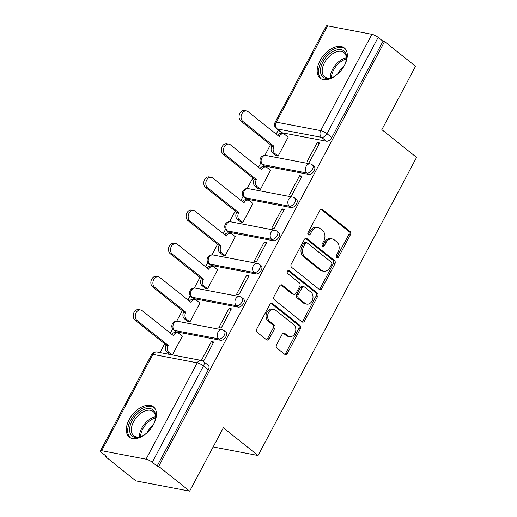 <?xml version="1.0" encoding="UTF-8"?>
<svg xmlns="http://www.w3.org/2000/svg" width="517" height="517" viewBox="0 0 517 517"><rect width="100%" height="100%" fill="white"/><g stroke="black" fill="none" stroke-linecap="round" stroke-linejoin="round"><path stroke-width="0.78" d="M336.774 257.544A1.706 1.305 100.8 0 0 337.226 257.757A1.706 1.305 100.8 0 0 338.616 256.936L350.41 234.757A2.436 1.868 100.8 0 0 349.99 231.448L322.485 209.482A2.436 1.868 100.8 0 0 321.832 209.178A2.436 1.868 100.8 0 0 319.842 210.348L308.054 232.527A1.706 1.305 100.8 0 0 308.345 234.841A1.706 1.305 100.8 0 0 308.804 235.054A1.706 1.305 100.8 0 0 310.194 234.233L311.719 231.364A7.794 5.971 100.8 0 1 318.071 227.616A7.794 5.971 100.8 0 1 320.159 228.592L322.453 230.42A7.794 5.971 100.8 0 1 323.791 241.006L322.265 243.875A1.706 1.305 100.8 0 0 322.556 246.189A1.706 1.305 100.8 0 0 323.015 246.402A1.706 1.305 100.8 0 0 324.405 245.581L325.93 242.712A7.794 5.971 100.8 0 1 332.282 238.964A7.794 5.971 100.8 0 1 334.376 239.94L336.664 241.769A7.794 5.971 100.8 0 1 338.008 252.354L336.477 255.224A1.706 1.305 100.8 0 0 336.774 257.544M336.515 257.259A1.706 1.305 100.8 0 0 337.052 256.632L348.846 234.459A2.436 1.868 100.8 0 0 348.426 231.151L321.005 209.256M308.087 234.556A1.706 1.305 100.8 0 0 308.63 233.936L310.155 231.067L311.719 231.364M322.298 245.905A1.706 1.305 100.8 0 0 322.841 245.284L324.366 242.415L325.93 242.712M344.458 65.368A19.355 11.536 -51.4 0 0 344.309 47.913A19.355 11.536 -51.4 0 0 320.017 60.709A19.355 11.536 -51.4 0 0 320.159 78.164A19.355 11.536 -51.4 0 0 344.458 65.368M153.601 424.308A19.355 11.536 -51.4 0 0 153.459 406.853A19.355 11.536 -51.4 0 0 129.16 419.649A19.355 11.536 -51.4 0 0 129.308 437.104A19.355 11.536 -51.4 0 0 153.601 424.308M276.543 344.813A2.436 1.868 100.8 0 0 276.963 348.122L284.68 354.281A2.436 1.868 100.8 0 0 285.332 354.591A2.436 1.868 100.8 0 0 287.316 353.415L300.416 328.786A2.436 1.868 100.8 0 0 299.996 325.477L272.485 303.511A2.436 1.868 100.8 0 0 271.832 303.208A2.436 1.868 100.8 0 0 269.848 304.377L256.755 329.006A2.436 1.868 100.8 0 0 257.169 332.315L266.494 339.759A2.436 1.868 100.8 0 0 267.147 340.063A2.436 1.868 100.8 0 0 269.131 338.893L274.734 328.353A2.436 1.868 100.8 0 0 274.32 325.044L269.693 321.354A6.514 4.989 100.8 0 1 268.084 313.632A6.514 4.989 100.8 0 1 273.887 309.373A6.514 4.989 100.8 0 1 275.632 310.187L293.74 324.65A6.514 4.989 100.8 0 1 295.356 332.373A6.514 4.989 100.8 0 1 289.552 336.632A6.514 4.989 100.8 0 1 287.807 335.817L284.789 333.407A2.436 1.868 100.8 0 0 284.13 333.097A2.436 1.868 100.8 0 0 282.146 334.273L276.543 344.813M384.57 41.547L415.552 66.292L381.856 129.657L416.579 157.388L258.061 455.509L223.344 427.785L189.649 491.15L158.667 466.405L384.57 41.547L383 41.25L378.173 37.392L326.957 133.722A4.963 2.96 128.6 0 1 321.561 137.373L277.228 128.914A4.963 2.96 128.6 0 1 276.388 128.539L281.216 132.397A4.963 2.96 -51.4 0 0 282.049 132.772L277.228 128.914A4.963 3.8 100.8 0 1 276.375 122.18L320.708 130.639L371.93 34.309A4.963 1.196 28 0 1 378.173 37.392M319.196 289.371A2.436 1.868 100.8 0 0 319.849 289.675A2.436 1.868 100.8 0 0 321.832 288.505L334.926 263.877A2.436 1.868 100.8 0 0 334.512 260.568L307.001 238.595A2.436 1.868 100.8 0 0 306.348 238.292A2.436 1.868 100.8 0 0 304.364 239.468L291.265 264.097A2.436 1.868 100.8 0 0 291.685 267.405L319.196 289.371M317.671 296.331L304.578 320.96A2.436 1.868 100.8 0 1 302.594 322.13A2.436 1.868 100.8 0 1 301.934 321.826L274.43 299.86A2.436 1.868 100.8 0 1 274.01 296.551L279.613 286.011A2.436 1.868 100.8 0 1 281.597 284.841A2.436 1.868 100.8 0 1 282.256 285.145L293.41 294.05A2.436 1.868 100.8 0 0 294.063 294.36A2.436 1.868 100.8 0 0 296.047 293.184L299.763 286.192A2.436 1.868 100.8 0 0 299.349 282.883L287.73 273.609A1.706 1.305 100.8 0 1 287.31 271.593A1.706 1.305 100.8 0 1 288.829 270.475A1.706 1.305 100.8 0 1 289.287 270.688L317.251 293.023A2.436 1.868 100.8 0 1 317.671 296.331L316.107 296.034L303.007 320.663L304.578 320.96M189.649 491.15L135.913 480.894L104.932 456.156L105.287 455.483M278.308 130.077L276.168 134.103M270.501 144.754L264.866 155.358M260.794 163.017L258.526 167.275M252.865 177.926L247.223 188.531M243.158 196.189L240.89 200.447M235.229 211.098L229.587 221.703M225.515 229.361L223.254 233.619M217.592 244.27L211.951 254.875M207.879 262.533L205.617 266.791M199.95 277.442L194.314 288.047M190.243 295.705L187.975 299.963M182.314 310.614L176.672 321.219M172.607 328.877L170.339 333.135M164.677 343.786L160.005 352.575M158.667 466.405L157.103 466.108L152.276 462.256A4.963 1.196 -152 0 0 146.027 459.167L101.687 450.708A4.963 1.196 -152 0 0 100.421 450.863A4.963 1.196 -152 0 0 101.668 452.595L106.496 456.453L104.932 456.156M383 41.25L331.785 137.574A4.963 2.96 128.6 0 1 326.389 141.231L282.049 132.772M327.591 25.85L276.375 122.18A4.963 1.196 -152 0 0 275.102 122.335L326.324 26.005A4.963 1.196 28 0 1 327.591 25.85L371.93 34.309M275.826 155.514L278.081 156.14L288.26 136.999L287.853 136.921M317.244 142.53L307.066 161.666L309.418 162.118L319.59 142.976L317.244 142.53L319.06 143.984M299.608 175.702L289.43 194.838L291.782 195.29L301.954 176.148L299.608 175.702L301.424 177.157M258.19 188.686L260.445 189.312L270.624 170.171L270.217 170.093M281.965 208.874L271.793 228.01L274.139 228.462L284.318 209.32L281.965 208.874L283.781 210.329M240.547 221.858L242.809 222.484L252.981 203.343L252.574 203.265M264.329 242.046L254.151 261.182L256.503 261.634L266.682 242.492L264.329 242.046L266.145 243.501M222.911 255.03L225.166 255.657L235.345 236.515L234.938 236.437M246.693 275.218L236.515 294.354L238.867 294.806L249.039 275.664L246.693 275.218L248.509 276.673M205.275 288.208L207.53 288.829L217.709 269.687L217.302 269.609M229.05 308.39L218.878 327.526L221.224 327.978L231.403 308.843L229.05 308.39L230.873 309.845M187.632 321.38L189.894 322.001L200.066 302.859L199.665 302.781M202.774 360.995L203.588 361.15L213.767 342.015L211.414 341.563L213.23 343.017M172.381 354.94L182.43 336.031L182.023 335.953M220.559 340.264L218.846 338.893A4.963 2.96 128.6 0 0 223.867 335.882A4.963 2.96 128.6 0 0 224.21 330.764L225.923 332.134A4.963 2.96 -51.4 0 1 225.58 337.246A4.963 2.96 -51.4 0 1 220.559 340.264L176.226 331.804L174.513 330.434A4.963 2.96 128.6 0 1 173.673 330.059L175.386 331.429A4.963 2.96 -51.4 0 0 176.226 331.804M238.201 307.092L236.489 305.721A4.963 2.96 128.6 0 0 241.504 302.71A4.963 2.96 128.6 0 0 241.846 297.592L243.559 298.962A4.963 2.96 -51.4 0 1 243.216 304.074A4.963 2.96 -51.4 0 1 238.201 307.092L193.862 298.632L192.15 297.262A4.963 2.96 128.6 0 1 191.316 296.887L193.028 298.257A4.963 2.96 -51.4 0 0 193.862 298.632M255.837 273.92L254.125 272.549A4.963 2.96 128.6 0 0 259.14 269.538A4.963 2.96 128.6 0 0 259.482 264.42L261.195 265.79A4.963 2.96 -51.4 0 1 260.852 270.902A4.963 2.96 -51.4 0 1 255.837 273.92L211.498 265.46L209.786 264.09A4.963 2.96 128.6 0 1 208.952 263.715L210.665 265.085A4.963 2.96 -51.4 0 0 211.498 265.46M273.474 240.748L271.761 239.377A4.963 2.96 128.6 0 0 276.776 236.366A4.963 2.96 128.6 0 0 277.118 231.248L278.831 232.618A4.963 2.96 -51.4 0 1 278.489 237.73A4.963 2.96 -51.4 0 1 273.474 240.748L229.141 232.288L227.428 230.918A4.963 2.96 128.6 0 1 226.588 230.543L228.301 231.913A4.963 2.96 -51.4 0 0 229.141 232.288M291.116 207.575L289.404 206.205A4.963 2.96 128.6 0 0 294.419 203.194A4.963 2.96 128.6 0 0 294.761 198.076L296.474 199.446A4.963 2.96 -51.4 0 1 296.131 204.558A4.963 2.96 -51.4 0 1 291.116 207.575L246.777 199.116L245.064 197.746A4.963 2.96 128.6 0 1 244.224 197.371L245.943 198.741A4.963 2.96 -51.4 0 0 246.777 199.116M308.752 174.403L307.04 173.033A4.963 2.96 128.6 0 0 312.055 170.015A4.963 2.96 128.6 0 0 312.397 164.904L314.11 166.274A4.963 2.96 -51.4 0 1 313.767 171.385A4.963 2.96 -51.4 0 1 308.752 174.403L264.413 165.944L262.701 164.574A4.963 2.96 128.6 0 1 261.867 164.199L263.58 165.569A4.963 2.96 -51.4 0 0 264.413 165.944M258.061 455.509L213.159 446.94M157.103 466.108L208.319 369.784A4.963 2.96 -51.4 0 0 208.28 365.306L203.452 361.454A4.963 2.96 128.6 0 1 203.491 365.926L152.276 462.256M211.414 341.563L201.365 360.472M332.282 238.964L330.718 238.667A7.794 5.971 100.8 0 0 324.366 242.415M318.071 227.616L316.501 227.312A7.794 5.971 100.8 0 0 310.155 231.067M319.105 289.3A2.436 1.868 100.8 0 0 320.269 288.202L333.362 263.573A2.436 1.868 100.8 0 0 332.942 260.271L305.528 238.369M331.565 264.458A1.706 1.305 100.8 0 0 331.274 262.145L307.13 242.861A1.706 1.305 100.8 0 0 306.671 242.647A1.706 1.305 100.8 0 0 305.282 243.468L303.673 246.499A7.794 5.971 100.8 0 0 305.011 257.078L321.516 270.262A7.794 5.971 100.8 0 0 323.61 271.238A7.794 5.971 100.8 0 0 329.956 267.489L331.565 264.458M306.671 242.647L305.108 242.35A1.706 1.305 100.8 0 0 303.718 243.171L305.282 243.468M323.61 271.238L322.039 270.94A7.794 5.971 100.8 0 1 319.952 269.964L303.447 256.781A7.794 5.971 100.8 0 1 302.109 246.195L303.718 243.171M301.844 321.755A2.436 1.868 100.8 0 0 303.007 320.663M280.776 284.919L291.84 293.753A2.436 1.868 100.8 0 0 292.493 294.057L294.063 294.36M288.034 270.637L315.687 292.725L317.251 293.023M304.985 303.298A6.514 4.989 100.8 0 0 306.736 304.112A6.514 4.989 100.8 0 0 312.533 299.854A6.514 4.989 100.8 0 0 310.924 292.131L304.545 287.038A2.436 1.868 100.8 0 0 303.893 286.728A2.436 1.868 100.8 0 0 301.902 287.904L298.186 294.897A2.436 1.868 100.8 0 0 298.606 298.206L304.985 303.298L303.421 303.001A6.514 4.989 100.8 0 0 305.166 303.815L306.736 304.112M303.893 286.728L302.322 286.431A2.436 1.868 100.8 0 0 300.338 287.601L301.902 287.904M303.421 303.001L297.036 297.902A2.436 1.868 100.8 0 1 296.622 294.593L300.338 287.601M316.107 296.034A2.436 1.868 100.8 0 0 315.687 292.725M289.552 336.632L287.988 336.334A6.514 4.989 100.8 0 1 286.237 335.514L283.31 333.181M273.887 309.373L272.317 309.069A6.514 4.989 100.8 0 0 266.52 313.334A6.514 4.989 100.8 0 0 268.129 321.057L269.693 321.354M266.404 339.688A2.436 1.868 100.8 0 0 267.567 338.596L273.17 328.056A2.436 1.868 100.8 0 0 272.75 324.747L268.129 321.057M284.589 354.21A2.436 1.868 100.8 0 0 285.752 353.117L298.845 328.489A2.436 1.868 100.8 0 0 298.432 325.18L271.011 303.285M276.136 155.766L272.679 153A4.963 3.8 -79.2 0 1 271.826 146.259L274.029 146.33L273.861 146.654A4.963 3.8 100.8 0 0 274.714 153.387L278.101 156.095M288.169 137.173L284.777 134.465A4.963 3.8 100.8 0 0 283.445 133.845A4.963 3.8 100.8 0 0 279.4 136.23L279.232 136.553L248.089 111.685A5.706 4.369 100.8 0 0 246.564 110.968A5.706 4.369 100.8 0 0 241.478 114.703A5.706 4.369 100.8 0 0 242.893 121.463L274.029 146.33M271.994 145.943L240.857 121.075A5.706 4.369 -79.2 0 1 239.442 114.309A5.706 4.369 -79.2 0 1 244.522 110.58L246.564 110.968M277.681 135.312A4.963 3.8 -79.2 0 1 281.41 133.457L283.445 133.845M258.5 188.938L255.036 186.172A4.963 3.8 -79.2 0 1 254.183 179.431L256.393 179.502L256.225 179.826A4.963 3.8 100.8 0 0 257.078 186.566L260.465 189.274M270.527 170.345L267.14 167.637A4.963 3.8 100.8 0 0 265.809 167.017A4.963 3.8 100.8 0 0 261.764 169.402L261.596 169.725L230.453 144.857A5.706 4.369 100.8 0 0 228.921 144.14A5.706 4.369 100.8 0 0 223.842 147.875A5.706 4.369 100.8 0 0 225.25 154.635L256.393 179.502M254.358 179.115L223.215 154.247A5.706 4.369 -79.2 0 1 221.806 147.481A5.706 4.369 -79.2 0 1 226.885 143.752L228.921 144.14M260.045 168.484A4.963 3.8 -79.2 0 1 263.767 166.629L265.809 167.017M240.864 222.11L237.4 219.344A4.963 3.8 -79.2 0 1 236.547 212.61L236.715 212.287L238.757 212.674L238.583 212.998A4.963 3.8 100.8 0 0 239.436 219.738L242.828 222.446M252.891 203.517L249.498 200.809A4.963 3.8 100.8 0 0 248.166 200.189A4.963 3.8 100.8 0 0 244.127 202.574L243.953 202.897L212.817 178.029A5.706 4.369 100.8 0 0 211.285 177.312A5.706 4.369 100.8 0 0 206.205 181.047A5.706 4.369 100.8 0 0 207.614 187.807L238.757 212.674M236.715 212.287L205.579 187.419A5.706 4.369 -79.2 0 1 204.17 180.653A5.706 4.369 -79.2 0 1 209.249 176.924L211.285 177.312M242.408 201.656A4.963 3.8 -79.2 0 1 246.131 199.801L248.166 200.189M338.506 73.252A16.751 9.985 128.6 0 1 332.263 77.427A16.751 9.985 128.6 0 1 321.58 75.456A16.751 9.985 128.6 0 1 328.14 55.112A16.751 9.985 128.6 0 1 345.375 52.611A16.751 9.985 128.6 0 1 346.274 59.888A16.751 9.985 128.6 0 1 343.585 66.9M346.183 60.36A15.51 9.241 -51.4 0 0 345.272 54.078A15.51 9.241 -51.4 0 0 343.934 52.54A15.51 9.241 -51.4 0 0 328.14 57.6A15.51 9.241 -51.4 0 0 323.241 75.23A15.51 9.241 -51.4 0 0 324.579 76.775A15.51 9.241 -51.4 0 0 332.709 77.233M345.272 48.85A19.232 11.458 -51.4 0 0 325.742 55.448A19.232 11.458 -51.4 0 0 319.823 77.149A19.232 11.458 -51.4 0 0 321.277 78.894M338.04 73.679A11.044 6.579 128.6 0 1 343.895 66.35M147.655 432.193A16.751 9.985 128.6 0 1 141.412 436.367A16.751 9.985 128.6 0 1 130.73 434.396A16.751 9.985 128.6 0 1 137.283 414.052A16.751 9.985 128.6 0 1 154.525 411.551A16.751 9.985 128.6 0 1 155.423 418.828A16.751 9.985 128.6 0 1 152.735 425.84M155.326 419.3A15.51 9.241 -51.4 0 0 154.421 413.018A15.51 9.241 -51.4 0 0 153.084 411.48A15.51 9.241 -51.4 0 0 137.283 416.54A15.51 9.241 -51.4 0 0 132.391 434.17A15.51 9.241 -51.4 0 0 133.729 435.715A15.51 9.241 -51.4 0 0 141.858 436.174M154.421 407.784A19.232 11.458 -51.4 0 0 134.892 414.388A19.232 11.458 -51.4 0 0 128.966 436.089A19.232 11.458 -51.4 0 0 130.426 437.834M147.19 432.619A11.044 6.579 128.6 0 1 153.045 425.291M223.228 255.282L219.764 252.516A4.963 3.8 -79.2 0 1 218.911 245.782L219.079 245.459L221.114 245.846L220.946 246.17A4.963 3.8 100.8 0 0 221.799 252.91L225.192 255.618M235.254 236.689L231.862 233.981A4.963 3.8 100.8 0 0 230.53 233.361A4.963 3.8 100.8 0 0 226.485 235.746L226.317 236.069L195.18 211.201A5.706 4.369 100.8 0 0 193.649 210.484A5.706 4.369 100.8 0 0 188.569 214.219A5.706 4.369 100.8 0 0 189.978 220.979L221.114 245.846M219.079 245.459L187.942 220.591A5.706 4.369 -79.2 0 1 186.527 213.825A5.706 4.369 -79.2 0 1 191.613 210.096L193.649 210.484M224.766 234.828A4.963 3.8 -79.2 0 1 228.495 232.973L230.53 233.361M205.585 288.454L202.128 285.688A4.963 3.8 -79.2 0 1 201.275 278.954L201.443 278.631L203.478 279.018L203.31 279.342A4.963 3.8 100.8 0 0 204.163 286.082L207.55 288.79M217.612 269.861L214.225 267.153A4.963 3.8 100.8 0 0 212.894 266.533A4.963 3.8 100.8 0 0 208.849 268.918L208.681 269.241L177.538 244.373A5.706 4.369 100.8 0 0 176.013 243.656A5.706 4.369 100.8 0 0 170.927 247.391A5.706 4.369 100.8 0 0 172.342 254.151L203.478 279.018M201.443 278.631L170.3 253.763A5.706 4.369 -79.2 0 1 168.891 246.997A5.706 4.369 -79.2 0 1 173.97 243.268L176.013 243.656M207.13 268A4.963 3.8 -79.2 0 1 210.858 266.145L212.894 266.533M187.949 321.626L184.485 318.86A4.963 3.8 -79.2 0 1 183.632 312.126L183.806 311.803L185.842 312.19L185.668 312.514A4.963 3.8 100.8 0 0 186.521 319.254L189.913 321.962M199.976 303.033L196.589 300.325A4.963 3.8 100.8 0 0 195.258 299.705A4.963 3.8 100.8 0 0 191.212 302.09L191.044 302.413L159.902 277.545A5.706 4.369 100.8 0 0 158.37 276.828A5.706 4.369 100.8 0 0 153.29 280.563A5.706 4.369 100.8 0 0 154.699 287.323L185.842 312.19M183.806 311.803L152.664 286.935A5.706 4.369 -79.2 0 1 151.255 280.175A5.706 4.369 -79.2 0 1 156.334 276.44L158.37 276.828M189.493 301.172A4.963 3.8 -79.2 0 1 193.216 299.317L195.258 299.705M169.886 354.462L166.849 352.032A4.963 3.8 -79.2 0 1 165.996 345.298L166.164 344.975L168.199 345.362L168.031 345.686A4.963 3.8 100.8 0 0 168.885 352.426L171.928 354.849M182.339 336.205L178.947 333.497A4.963 3.8 100.8 0 0 177.615 332.877A4.963 3.8 100.8 0 0 173.57 335.262L173.402 335.585L142.265 310.717A5.706 4.369 100.8 0 0 140.734 310A5.706 4.369 100.8 0 0 135.654 313.735A5.706 4.369 100.8 0 0 137.063 320.495L168.199 345.362M166.164 344.975L135.027 320.107A5.706 4.369 -79.2 0 1 133.619 313.347A5.706 4.369 -79.2 0 1 138.698 309.612L140.734 310M171.857 334.344A4.963 3.8 -79.2 0 1 175.58 332.489L177.615 332.877M337.052 256.632L338.616 256.936M308.63 233.936L310.194 234.233M322.841 245.284L324.405 245.581M146.027 459.167L197.242 362.844L152.909 354.384L101.687 450.708M326.389 141.231L321.561 137.373A4.963 3.8 100.8 0 1 320.708 130.639A4.963 1.196 28 0 1 326.957 133.722L331.785 137.574M224.21 330.764A4.963 4.963 0 0 0 222.039 329.768A4.963 3.8 -79.2 0 0 218 332.16A4.963 3.8 -79.2 0 0 218.846 338.893L174.513 330.434A4.963 3.8 -79.2 0 1 173.66 323.694A4.963 3.8 100.8 0 1 177.706 321.309A4.963 4.963 0 0 0 173.673 330.059M241.846 297.592A4.963 4.963 0 0 0 239.681 296.596A4.963 3.8 -79.2 0 0 235.636 298.988A4.963 3.8 -79.2 0 0 236.489 305.721L192.15 297.262A4.963 3.8 -79.2 0 1 191.296 290.522A4.963 3.8 100.8 0 1 195.342 288.137A4.963 4.963 0 0 0 191.316 296.887M259.482 264.42A4.963 4.963 0 0 0 257.317 263.424A4.963 3.8 -79.2 0 0 253.272 265.809A4.963 3.8 -79.2 0 0 254.125 272.549L209.786 264.09A4.963 3.8 -79.2 0 1 208.933 257.35A4.963 3.8 100.8 0 1 212.978 254.965A4.963 4.963 0 0 0 208.952 263.715M277.118 231.248A4.963 4.963 0 0 0 274.954 230.252A4.963 3.8 -79.2 0 0 270.908 232.637A4.963 3.8 -79.2 0 0 271.761 239.377L227.428 230.918A4.963 3.8 -79.2 0 1 226.575 224.178A4.963 3.8 100.8 0 1 230.614 221.793A4.963 4.963 0 0 0 226.588 230.543M294.761 198.076A4.963 4.963 0 0 0 292.59 197.08A4.963 3.8 -79.2 0 0 288.551 199.465A4.963 3.8 -79.2 0 0 289.404 206.205L245.064 197.746A4.963 3.8 -79.2 0 1 244.211 191.006A4.963 3.8 100.8 0 1 248.257 188.621A4.963 4.963 0 0 0 244.224 197.371M312.397 164.904A4.963 4.963 0 0 0 310.232 163.908A4.963 3.8 -79.2 0 0 306.187 166.293A4.963 3.8 -79.2 0 0 307.04 173.033L262.701 164.574A4.963 3.8 -79.2 0 1 261.848 157.834A4.963 3.8 100.8 0 1 265.893 155.449A4.963 4.963 0 0 0 261.867 164.199M208.319 369.784L203.491 365.926A4.963 1.196 28 0 0 197.242 362.844A4.963 3.8 -79.2 0 1 201.287 360.452L156.948 351.993A4.963 4.963 0 0 0 151.636 354.539L100.421 450.863M151.636 354.539A4.963 1.196 -152 0 1 152.909 354.384A4.963 3.8 -79.2 0 1 156.948 351.993M321.109 209.217L322.485 209.482M348.426 231.151L349.99 231.448M348.846 234.459L350.41 234.757M305.631 238.337L307.001 238.595M332.942 260.271L334.512 260.568M333.362 263.573L334.926 263.877M320.269 288.202L321.832 288.505M302.109 246.195L303.673 246.499M303.447 256.781L305.011 257.078M319.952 269.964L321.516 270.262M280.88 284.88L282.256 285.145M291.84 293.753L293.41 294.05M288.324 270.507L289.287 270.688M296.622 294.593L298.186 294.897M297.036 297.902L298.606 298.206M283.413 333.142L284.789 333.407M286.237 335.514L287.807 335.817M272.75 324.747L274.32 325.044M273.17 328.056L274.734 328.353M267.567 338.596L269.131 338.893M271.115 303.246L272.485 303.511M298.432 325.18L299.996 325.477M298.845 328.489L300.416 328.786M285.752 353.117L287.316 353.415M271.826 146.259L273.861 146.654M272.679 153L274.714 153.387M278.65 136.087L279.4 136.23M240.857 121.075L242.893 121.463M254.183 179.431L256.225 179.826M255.036 186.172L257.078 186.566M261.014 169.259L261.764 169.402M223.215 154.247L225.25 154.635M236.547 212.61L238.583 212.998M237.4 219.344L239.436 219.738M243.378 202.431L244.127 202.574M205.579 187.419L207.614 187.807M330.305 77.925A15.51 9.241 128.6 0 1 346.319 57.865M346.312 59.054A14.999 8.938 -51.4 0 0 331.462 77.653M139.454 436.859A15.51 9.241 128.6 0 1 155.468 416.805M155.462 417.994A14.999 8.938 -51.4 0 0 140.611 436.594M218.911 245.782L220.946 246.17M219.764 252.516L221.799 252.91M225.742 235.603L226.485 235.746M187.942 220.591L189.978 220.979M201.275 278.954L203.31 279.342M202.128 285.688L204.163 286.082M208.099 268.775L208.849 268.918M170.3 253.763L172.342 254.151M183.632 312.126L185.668 312.514M184.485 318.86L186.521 319.254M190.463 301.947L191.212 302.09M152.664 286.935L154.699 287.323M165.996 345.298L168.031 345.686M166.849 352.032L168.885 352.426M172.827 335.119L173.57 335.262M135.027 320.107L137.063 320.495M265.893 155.449L310.232 163.908M248.257 188.621L292.59 197.08M230.614 221.793L274.954 230.252M212.978 254.965L257.317 263.424M195.342 288.137L239.681 296.596M177.706 321.309L222.039 329.768M203.452 361.454A4.963 4.963 0 0 0 201.287 360.452M275.102 122.335A4.963 4.963 0 0 0 276.388 128.539"/></g></svg>
